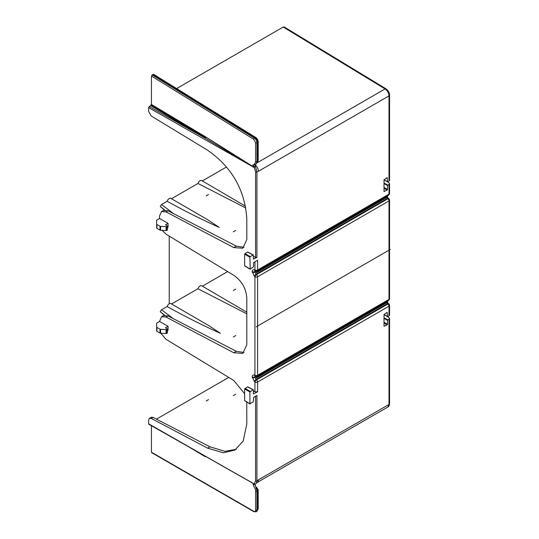 <?xml version="1.0" encoding="UTF-8"?>
<svg xmlns="http://www.w3.org/2000/svg" width="539" height="539" viewBox="0 0 539 539"><rect width="100%" height="100%" fill="white"/><g stroke="black" fill="none" stroke-linecap="round" stroke-linejoin="round"><path stroke-width="0.81" d="M256.658 488.529L257.271 488.63L256.524 488.172M152.106 452.605L151.439 452.214L151.439 425.736M149.31 424.22L148.643 423.829L148.643 420.043L149.438 418.304L151.237 417.26L153.069 417.381L209.954 446.838L207.643 448.172L223.463 452.773L234.916 450.072L243.23 440.99L246.801 423.971L246.747 401.959M228.725 377.401L156.451 419.126M256.045 487.869L256.948 490.685L257.635 491.002L258.188 490.227A1.893 1.893 0 0 0 257.271 488.63M256.611 488.428L256.793 488.536C257.703 489.506 257.979 490.328 257.635 491.002L256.948 491.258A0.95 0.546 0 0 1 255.594 491.251C256.369 488.907 251.551 484.48 253.835 483.914L255.021 484.399L255.432 484.083L254.597 484.265L148.643 423.829M256.948 490.685L256.948 510.076L256.173 511.807L254.347 511.632M256.396 488.354L254.765 484.413M254.88 484.393L217.379 463.149M148.838 424.267L253.781 483.685M253.377 259.151L256.928 257.399L255.594 257.413L253.377 256.2M253.377 390.984L254.927 391.826L257.595 391.799L257.595 382.057A1.893 1.091 -120 0 0 256.49 379.894A1.893 0.876 127.6 0 0 254.927 382.063L254.455 381.7A1.893 0.876 -52.4 0 1 256.018 379.53L256.49 379.894L387.891 304.023L386.375 301.853C386.887 302.574 387.231 302.75 387.413 302.386L386.348 301.773M207.643 448.172L151.25 418.432L149.438 418.304M244.625 393.679L233.751 380.453L165.985 339.3L160.858 333.237M167.373 330.562L168.067 330.164L168.067 326.297L159.544 321.46L161.525 316.737L166.073 317.053L233.751 352.749L242.84 353.382L246.801 344.684L246.801 298.175C246.168 288.547 241.822 280.92 233.751 275.294L166.073 234.196L162.165 230.362M167.373 227.62L168.067 227.222L168.067 223.348L159.544 218.517L159.544 215.93L161.525 211.578L166.073 211.894L233.751 247.59L242.84 248.223L246.801 239.525L246.801 218.881C244.908 189.998 231.858 167.124 207.643 150.253L151.25 116.006L148.643 111.432L148.643 107.645L149.31 106.479L205.278 138.233L253.781 167.023L254.597 167.097L254.273 167.568L255.594 171.86A0.95 0.546 0 0 0 256.928 171.86L258.397 171.281A5.686 3.281 -120 0 0 255.055 164.779M254.597 167.103L255.425 166.187L253.835 166.773C252.919 165.385 252.67 164.745 253.081 164.86C254.213 164.799 255.055 163.694 255.594 161.545A0.95 0.546 -0 0 0 256.948 161.552L256.948 142.727L257.629 142.336C257.48 140.389 256.611 138.846 255.021 137.708L152.78 74.483L151.439 76.033L151.439 104.485L205.959 137.081L253.781 167.023M205.959 137.081A0.95 0.559 -59.1 0 1 205.278 138.233L150.765 105.644L151.439 104.485M255.432 166.356L256.928 171.86L256.928 257.399M258.188 160.218A1.893 1.105 -179.5 0 1 258.188 160.245L258.188 160.191A1.893 1.091 180 0 1 257.629 160.966L256.948 161.552L256.389 163.762L254.711 164.368L255.425 166.187M256.948 162.057L257.635 161.013L257.642 161.552A1.893 1.893 0 0 0 258.188 160.245L258.188 160.245A1.893 1.105 -179.5 0 1 257.635 161.013L257.629 142.336A1.893 1.091 0 0 0 258.188 141.562L258.188 160.191M152.78 74.483L153.743 74.402L255.991 137.627A1.893 1.091 121.7 0 0 255.021 137.708L254.347 138.092A0.95 0.546 121.7 0 0 253.653 139.244L255.594 142.72A0.95 0.546 -0 0 0 256.948 142.727C256.8 140.787 255.931 139.237 254.347 138.092L152.106 74.867M150.765 105.644L149.31 106.479M258.397 171.281L389.003 95.881C388.781 92.971 387.467 90.66 385.075 88.942L283.231 27.038L284.188 26.95L386.018 88.847M283.231 27.038L176.651 88.564M389.556 95.107L389.556 180.383L389.003 181.144L389.003 95.881A1.893 1.091 -0 0 0 389.556 95.107L389.556 95.107C389.643 92.984 388.464 90.902 386.032 88.854L385.075 88.942L256.705 163.054M384.024 317.714L387.777 319.883L389.003 319.182L389.556 318.401L389.017 317.612L386.261 315.935M387.022 302.561L387.413 302.386L386.402 301.55M386.375 196.58C386.887 197.308 387.231 197.483 387.413 197.119L386.402 196.284M384.024 182.93L387.777 185.106L389.003 184.399L389.556 183.617L389.017 182.829L386.261 181.158M167.13 201.269A3.315 1.913 -60 0 1 169.233 198.541A3.315 1.913 -60 0 1 170.89 198.379L207.69 219.737L219.225 227.404C201.869 219.616 184.506 210.904 167.13 201.269L161.545 204.497L160.231 206.41L164.408 210.102M245.791 208.007L197.968 183.462L171.517 198.736M197.968 183.462A3.315 1.913 -60 0 1 200.07 180.74A3.315 1.913 -60 0 1 201.727 180.572L245.434 206.167M226.42 167.036L202.347 180.936M160.231 206.41L164.759 210.048M167.117 306.543A3.315 1.913 -60 0 1 169.233 303.774A3.315 1.913 -60 0 1 170.89 303.605L208.883 325.657L220.417 333.324C202.657 325.34 184.89 316.413 167.117 306.543L161.545 309.763L160.231 311.683L164.307 315.288M246.801 313.839L197.948 288.742L171.543 303.983M197.948 288.742A3.315 1.913 -60 0 1 200.07 285.973A3.315 1.913 -60 0 1 201.727 285.805L246.801 312.196M227.653 271.595L202.381 286.182M164.638 315.221L160.231 311.683M244.052 247.32L236.284 246.128L168.02 210.769L163.438 210.479L161.525 211.578M244.052 352.479L236.284 351.287L168.02 315.928L163.438 315.638L161.525 316.737M236.156 449.29L225.026 451.325L209.954 446.838M159.544 218.517L156.923 220.027A0.95 0.546 0 0 0 156.647 220.417L156.647 224.083A0.95 0.546 0 0 0 156.923 224.467L160.016 226.252A0.95 0.546 -0 0 0 160.602 226.407L166.093 226.69A0.95 0.546 -0 0 0 166.847 226.528L167.245 225.929L165.486 224.837L168.067 223.348M167.245 229.796L166.847 230.402A0.95 0.546 180 0 1 166.093 230.557L160.602 230.281A0.95 0.546 180 0 1 160.016 230.119L156.923 228.334A0.95 0.546 180 0 1 156.647 227.95L156.647 224.083M156.647 224.285L156.647 220.417M159.544 321.46L156.923 322.976A0.95 0.546 0 0 0 156.647 323.36L156.647 327.025A0.95 0.546 0 0 0 156.923 327.409L160.016 329.194A0.95 0.546 -0 0 0 160.602 329.356L166.093 329.632A0.95 0.546 -0 0 0 166.847 329.477L167.245 328.871L165.486 327.779L168.067 326.297M166.093 329.632L166.093 333.5A0.95 0.546 180 0 0 166.847 333.345L167.245 332.738M166.093 333.5L160.602 333.223A0.95 0.546 180 0 1 160.016 333.068L156.923 331.283A0.95 0.546 180 0 1 156.647 330.892L156.647 327.025M156.647 327.234L156.647 323.36M387.831 407.046L389.003 404.445L258.397 479.851A5.686 3.281 -120 0 1 257.218 482.452L387.831 407.046C388.781 406.709 389.36 405.591 389.556 403.671L389.556 403.671A1.893 1.091 180 0 1 389.003 404.445L389.003 319.182M257.218 482.452L256.375 483.288L256.928 480.97A0.95 0.546 180 0 1 255.594 480.97L255.594 396.199M255.432 484.089L255.021 484.399M258.397 479.851L256.928 480.97L256.928 395.431L253.647 397.324L253.377 401.737L249.894 403.751L250.231 403.94M253.377 393.928L257.595 391.799M386.308 301.503L386.375 301.853M256.685 376.343L254.893 377.381L256.018 379.53L387.433 303.659A1.893 0.896 -51.6 0 1 388.376 303.565L387.4 302.366M388.376 303.565L388.841 303.929A1.893 0.896 128.4 0 0 387.891 304.023A1.893 1.091 60 0 1 389.003 306.192A1.893 1.091 0 0 0 389.556 305.418L389.556 315.16L387.777 316.636M244.625 388.942L244.625 400.49L249.894 403.751L249.894 391.988L244.625 388.942L247.59 386.847L253.047 389.778L249.894 391.988M253.377 389.973L253.377 393.921M384.024 314.608L387.514 316.481L387.177 312.337L384.024 314.547L384.024 326.311L387.177 324.876L384.024 323.056M384.024 322.282L387.514 324.296L387.177 324.876M387.514 324.296L387.514 320.348L384.024 318.34M387.777 319.883L387.514 320.348M255.291 376.006L254.893 376.882L255.823 376.343M386.308 196.236L387.433 198.392A1.893 0.896 -51.6 0 1 388.376 198.298L386.348 196.506M256.685 271.077L254.893 272.114L256.018 274.263L387.433 198.392L387.891 198.756A1.893 1.091 60 0 1 389.003 200.926L389.003 299.401A1.893 1.091 60 0 1 388.612 300.27A1.893 1.893 0 0 0 389.556 298.633A1.893 1.091 180 0 1 389.003 299.401L257.595 375.272L257.595 276.79L389.003 200.926A1.893 1.091 -0 0 0 389.556 200.151L389.556 298.633M387.022 197.294L387.413 197.119M255.291 270.74L254.893 271.616L255.823 271.077M389.003 181.144L387.777 181.852M384.024 179.824L387.514 181.697L387.177 177.553L384.024 179.763L384.024 191.527L387.177 190.099L384.024 188.279M384.024 187.505L387.514 189.512L387.177 190.099M387.514 189.512L387.514 185.564L384.024 183.556M387.777 185.106L387.514 185.564M250.231 269.163L249.894 257.204L244.625 254.159L244.625 265.707L250.231 269.163L253.377 266.953L253.647 262.54L257.595 260.263L257.595 270.005A1.893 1.091 180 0 1 254.927 270.012A1.893 1.26 110.1 0 0 255.601 271.009A1.893 1.893 0 0 0 257.204 270.874A1.893 1.091 -120 0 0 257.595 270.005L389.003 194.134A1.893 1.091 60 0 1 388.612 195.003A1.893 1.893 0 0 0 389.556 193.36A1.893 1.091 180 0 1 389.003 194.134L389.003 184.399M250.231 256.625L253.047 254.994L247.59 252.063L244.962 253.579L250.231 256.625L249.894 257.204M253.377 255.19L253.377 259.138M247.59 252.063L247.927 252.259L247.59 252.063M244.625 254.159L244.962 253.579M244.962 265.902L244.625 265.707L244.962 265.902M258.188 490.254A1.893 1.091 180 0 1 258.188 490.281A1.893 1.091 180 0 1 257.629 491.056L257.629 509.685L256.84 511.423M256.241 326.816L390.357 249.382M169.233 303.774L169.233 236.116M256.254 377.644L387.662 301.773M256.254 378.135L387.662 302.271M256.254 272.37L387.662 196.506M256.254 272.869L387.662 197.004M235.806 335.548L233.279 337.01M235.806 289.039L233.279 290.501M235.806 230.389L233.279 231.851M208.526 194.539L206.228 195.866M208.526 399.628L206.228 400.955M235.806 394.198L233.279 395.66M387.184 324.491L384.024 322.672M387.184 312.728L386.827 312.539M384.368 326.122L384.024 325.906M387.184 177.944L386.827 177.755M387.184 189.715L384.024 187.889M384.368 191.338L384.024 191.129M388.087 300.984L387.73 300.775M388.087 195.718L387.73 195.509M257.076 487.701L256.166 487.148M205.278 137.458L150.765 104.869M190.26 447.768L205.278 456.742M148.643 107.645L254.273 167.568M255.594 171.86L255.594 257.413M254.927 261.806L254.927 270.012L254.455 269.837C253.067 269.453 252.326 270.046 252.218 271.622L254.455 276.433A1.893 0.876 -52.4 0 1 256.018 274.263L256.49 274.627A1.893 0.876 127.6 0 0 254.927 276.797L254.455 276.433M389.556 200.151A1.893 1.893 0 0 0 388.841 198.662A1.893 0.896 128.4 0 0 387.891 198.756L256.49 274.627A1.893 1.091 -120 0 1 257.595 276.79A1.893 1.091 -0 0 1 254.927 276.797L254.927 375.279A1.893 1.26 110.1 0 0 255.601 376.276A1.893 1.893 0 0 0 257.204 376.141A1.893 1.091 -120 0 0 257.595 375.272A1.893 1.091 180 0 1 254.927 375.279L254.455 375.104C253.067 374.72 252.326 375.312 252.218 376.889L254.455 381.7M389.003 315.928L389.003 306.192L257.595 382.057A1.893 1.091 -0 0 1 254.927 382.063L254.927 391.826M254.273 483.759L255.594 480.97M161.545 204.497L173.679 213.7M161.545 309.763L173.228 318.63M236.284 246.128L233.751 247.59M166.073 211.894L168.02 210.769M166.093 226.69L166.093 230.557M166.847 230.402L166.847 226.528M167.238 226.306L167.238 230.173M156.923 228.334L156.923 224.467M160.016 226.252L160.016 230.119M160.602 230.281L160.602 226.407M236.284 351.287L233.751 352.749M166.073 317.053L168.02 315.928M151.25 418.432L153.069 417.381M167.238 329.248L167.238 333.122M166.847 333.345L166.847 329.477M156.923 331.283L156.923 327.409M160.016 329.194L160.016 333.068M160.602 333.223L160.602 329.356M244.962 388.363L250.231 391.402M255.601 271.009L255.136 270.841A1.893 1.26 -69.9 0 1 254.455 269.837M252.218 271.622A1.893 1.091 -0 0 0 254.893 271.616L254.893 272.114A1.893 1.091 180 0 1 252.218 272.121M255.601 376.276L255.136 376.107A1.893 1.26 -69.9 0 1 254.455 375.104M252.218 376.889A1.893 1.091 0 0 0 254.893 376.882L254.893 377.381A1.893 1.091 180 0 1 252.218 377.388M151.439 76.033L253.653 139.244M255.594 161.545L255.594 142.72M258.188 490.227L258.188 508.91A1.893 1.091 180 0 1 257.629 509.685L256.948 510.076A0.95 0.546 180 0 1 255.594 510.069L255.594 491.251M255.594 510.069C255.486 511.396 254.839 511.78 253.653 511.228L151.439 452.214M253.653 511.228A0.95 0.566 120 0 0 253.862 511.673L151.634 452.652M256.537 488.482L255.243 485.201M255.068 484.878L254.455 483.907L253.37 484.541L255.19 484.244M255.062 165.473L254.469 164.51L253.451 165.163L256.402 163.849M256.396 163.748L257.642 161.552M258.188 141.562C258.1 140.059 257.366 138.745 255.991 137.627M167.373 226.111L167.373 229.985M167.373 329.059L167.373 332.927M255.257 484.298L256.375 483.288M389.556 305.418A1.893 1.893 0 0 0 388.841 303.929M249.988 403.967L244.719 400.706M253.276 389.751L247.819 386.82M389.556 318.401L389.556 403.671M384.024 314.736L387.595 316.656M257.204 376.141L388.612 300.27M388.376 198.298L388.841 198.662M257.204 270.874L388.612 195.003M247.819 252.036L253.276 254.967M244.719 265.922L249.988 269.183M389.556 183.617L389.556 193.36M387.595 181.872L384.024 179.952M256.187 511.801L258.188 508.91M253.862 511.673L256.173 511.807"/></g></svg>
